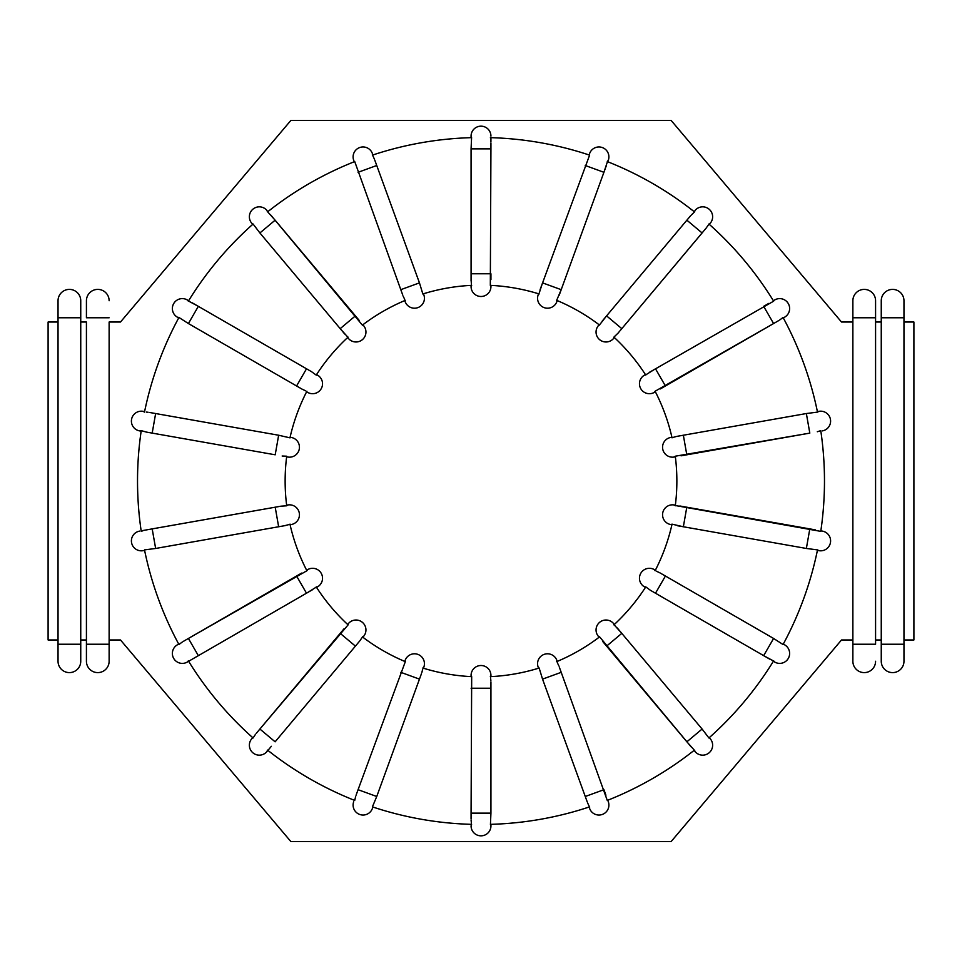<?xml version="1.0" encoding="UTF-8"?>
<svg xmlns="http://www.w3.org/2000/svg" width="962" height="962" viewBox="0 0 962 962"><rect width="100%" height="100%" fill="white"/><g stroke="black" fill="none" stroke-linecap="round" stroke-linejoin="round"><path stroke-width="1.44" d="M278.643 526.767L275.204 507.202L280.964 506.18L146.428 529.906L152.188 528.884L155.64 548.46L285.594 525.529M275.204 507.202L152.188 528.884M286.628 505.182L287.782 504.978L286.712 505.796A195.875 195.875 0 0 1 286.712 456.204L282.155 456.012M141.149 530.832L146.428 529.906M490.933 285.377L490.933 286.556L490.319 285.353L490.933 148.869L471.067 148.869L471.584 137.662M372.991 156.084L374.338 158.958M471.067 148.869L471.079 280.832M471.416 284.199L471.067 279.629M490.608 138.588L490.404 137.65A343.482 343.482 0 0 1 589.598 155.135L540.139 289.514M539.309 292.785L542.544 282.876L561.207 289.67L606.3 165.741M490.933 137.662L490.921 141.979M362.866 324.759L363.624 325.661L362.385 325.132L270.623 214.851M268.374 212.626L275.12 220.19L259.896 232.96L344.733 334.03M404.689 299.338L403.222 296.296M316.558 374.591L317.568 375.168L316.221 375.108L311.58 371.705L192.292 302.862M189.406 301.527L198.34 306.337L188.408 323.545L302.693 389.502M347.162 336.399L340.187 328.643L355.411 315.873L275.12 220.19M146.32 412.097L148.124 412.253M305.772 390.897L301.635 388.913M142.941 530.723L141.234 531.361A343.482 343.482 0 0 1 141.234 430.639L139.61 430.892L141.149 431.168M285.522 456.265L286.712 456.204M155.64 548.46L144.504 549.891A343.482 343.482 0 0 0 178.944 644.528L182.371 641.955M179.774 643.794L177.345 644.841A9.933 9.933 0 0 0 173.701 658.417A9.933 9.933 0 0 0 187.277 662.06L188.348 660.822A343.482 343.482 0 0 0 253.09 737.974L255.435 734.391M288.853 524.603L284.415 525.757M253.619 737L251.695 738.828A9.933 9.933 0 0 0 252.91 752.825A9.933 9.933 0 0 0 266.919 751.599L267.508 750.071A343.482 343.482 0 0 0 354.725 800.432L355.7 796.259M177.345 644.841A9.933 9.933 0 0 0 173.701 658.417A9.933 9.933 0 0 0 187.277 662.06L312.602 589.67M315.356 587.698L306.505 593.217L296.573 576.01L183.333 641.389M354.894 799.326L354.232 800.228M361.832 637.914L359.932 640.716M471.416 823.496L471.079 820.021M422.691 669.215L421.861 672.486M490.933 675.444L490.933 676.623L490.933 675.444A9.933 9.933 0 0 0 481 665.512A9.933 9.933 0 0 0 471.067 675.444L471.681 676.647L471.067 813.13L490.933 813.13L490.452 824.193M589.009 805.915L587.662 803.042M490.584 677.801L490.921 681.168M599.134 637.241L598.376 636.339L599.615 636.868L691.377 747.149M693.626 749.374L686.88 741.81L702.104 729.04L617.267 627.97M557.311 662.662L558.778 665.704M645.442 587.409L644.432 586.832L645.779 586.892L650.42 590.295L769.708 659.138M772.594 660.473L763.66 655.663L773.592 638.455L659.307 572.498M614.838 625.601L621.813 633.357L606.589 646.127L686.88 741.81M656.228 571.103L660.365 573.087M676.478 505.735L820.766 531.361A343.482 343.482 0 0 0 820.766 430.639L817.315 431.746M819.059 431.277L820.851 431.168M815.572 529.906L679.845 505.988M675.372 456.818L674.218 457.022L675.288 456.204L809.812 433.116L806.36 413.54L817.496 412.109A343.482 343.482 0 0 0 783.056 317.472L779.629 320.045M782.226 318.206L784.655 317.159A9.933 9.933 0 0 0 788.299 303.583A9.933 9.933 0 0 0 774.723 299.94L773.376 300.721L774.723 299.94A9.933 9.933 0 0 1 788.299 303.583A9.933 9.933 0 0 1 784.655 317.159M673.147 437.397L676.406 436.471M621.813 328.643L702.104 232.96L686.88 220.19L690.632 215.704L606.589 315.873L621.813 328.643L618.049 333.129L706.565 227.609M708.381 225L705.855 228.475M710.305 223.172A9.933 9.933 0 0 0 709.09 209.175A9.933 9.933 0 0 0 695.081 210.401A9.933 9.933 0 0 1 709.09 209.175A9.933 9.933 0 0 1 710.305 223.172L708.91 224.026A343.482 343.482 0 0 1 773.652 301.178L649.398 372.33M646.644 374.302L655.495 368.783L665.427 385.99L778.667 320.611M607.106 162.674L603.932 172.306L585.257 165.5M600.168 324.086L606.589 315.873L602.068 321.284M471.067 285.377L471.067 286.556A9.933 9.933 0 0 0 481 296.488A9.933 9.933 0 0 0 490.933 286.556M471.067 137.662L471.067 136.099L471.596 137.65A343.482 343.482 0 0 0 372.402 155.135L372.378 153.499A9.933 9.933 0 0 0 359.644 147.559A9.933 9.933 0 0 0 353.703 160.293L354.232 161.772L353.703 160.293A9.933 9.933 0 0 1 359.644 147.559A9.933 9.933 0 0 1 372.378 153.499M559.211 295.166L561.207 289.67L556.673 300.336L556.842 301.671L557.238 300.577M556.673 300.336A195.875 195.875 0 0 1 599.615 325.132M618.049 333.129L613.9 337.121L613.6 338.432A9.933 9.933 0 0 1 599.603 339.658A9.933 9.933 0 0 1 598.376 325.661L599.134 324.759L598.376 325.661A9.933 9.933 0 0 0 599.603 339.658A9.933 9.933 0 0 0 613.6 338.432L614.357 337.53M613.9 337.121A195.875 195.875 0 0 1 645.779 375.108M768.734 303.403L763.66 306.337L773.592 323.545L655.098 391.245L654.364 392.376A9.933 9.933 0 0 1 640.8 388.744A9.933 9.933 0 0 1 644.432 375.168L645.442 374.591L644.432 375.168M655.098 391.245A195.875 195.875 0 0 1 672.053 437.842M275.204 454.798L146.428 432.094L275.204 454.798L278.643 435.233L289.947 437.842L291.233 437.445A9.933 9.933 0 0 1 299.29 448.953A9.933 9.933 0 0 1 287.782 457.022L286.628 456.818M289.947 437.842A195.875 195.875 0 0 1 306.902 391.245M316.221 375.108A195.875 195.875 0 0 1 348.1 337.121M362.385 325.132A195.875 195.875 0 0 1 405.327 300.336M490.319 285.353A195.875 195.875 0 0 1 539.153 293.963M266.919 210.401A9.933 9.933 0 0 0 252.91 209.175A9.933 9.933 0 0 0 251.695 223.172A9.933 9.933 0 0 1 252.91 209.175A9.933 9.933 0 0 1 266.919 210.401L267.508 211.929A343.482 343.482 0 0 1 354.725 161.568L400.793 289.67L419.456 282.876L422.847 293.963L423.833 294.877A9.933 9.933 0 0 1 417.893 307.612A9.933 9.933 0 0 1 405.158 301.671L404.762 300.577M422.847 293.963A195.875 195.875 0 0 1 471.681 285.353M193.266 658.597L198.34 655.663L188.408 638.455L306.902 570.755L307.636 569.624A9.933 9.933 0 0 1 321.2 573.256A9.933 9.933 0 0 1 317.568 586.832L316.221 586.892A195.875 195.875 0 0 0 348.1 624.879L348.4 623.568A9.933 9.933 0 0 1 362.397 622.342A9.933 9.933 0 0 1 363.624 636.339L362.385 636.868A195.875 195.875 0 0 0 405.327 661.664L405.158 660.329A9.933 9.933 0 0 1 417.893 654.388A9.933 9.933 0 0 1 423.833 667.123L422.847 668.037A195.875 195.875 0 0 0 471.681 676.647M306.902 570.755A195.875 195.875 0 0 1 289.947 524.158L291.233 524.555A9.933 9.933 0 0 0 299.29 513.047A9.933 9.933 0 0 0 287.782 504.978M694.083 750.396L695.081 751.599L694.492 750.071A343.482 343.482 0 0 1 607.275 800.432L561.207 672.33L542.544 679.124L539.153 668.037L538.167 667.123A9.933 9.933 0 0 1 544.107 654.388A9.933 9.933 0 0 1 556.842 660.329L556.673 661.664A195.875 195.875 0 0 0 599.615 636.868M539.153 668.037A195.875 195.875 0 0 1 490.319 676.647L490.933 676.623M645.779 586.892A195.875 195.875 0 0 1 613.9 624.879L613.6 623.568A9.933 9.933 0 0 0 599.603 622.342A9.933 9.933 0 0 0 598.376 636.339A9.933 9.933 0 0 1 599.603 622.342A9.933 9.933 0 0 1 613.6 623.568M677.585 525.757L683.357 526.767L672.053 524.158L670.767 524.555A9.933 9.933 0 0 1 662.71 513.047A9.933 9.933 0 0 1 674.218 504.978L675.288 505.796A195.875 195.875 0 0 0 675.288 456.204M672.053 524.158A195.875 195.875 0 0 1 655.098 570.755L654.364 569.624L655.375 570.201M695.081 210.401L694.492 211.929A343.482 343.482 0 0 0 607.275 161.568L608.297 160.293A9.933 9.933 0 0 0 602.356 147.559A9.933 9.933 0 0 0 589.622 153.499L589.093 154.966L589.622 153.499M773.592 638.455L783.056 644.528A343.482 343.482 0 0 0 817.508 549.891L806.36 548.46L809.812 528.884M817.399 550.408L818.939 550.673L817.508 549.891M702.104 729.04L708.91 737.974A343.482 343.482 0 0 0 773.652 660.822L774.723 662.06A9.933 9.933 0 0 0 788.299 658.417A9.933 9.933 0 0 0 784.655 644.841L783.308 644.059M589.093 807.034L589.622 808.501L589.598 806.865A343.482 343.482 0 0 1 490.404 824.35M405.327 661.664L358.068 789.694L376.743 796.5L372.402 806.865A343.482 343.482 0 0 0 471.596 824.35L471.067 825.901A9.933 9.933 0 0 0 481 835.834A9.933 9.933 0 0 0 490.933 825.901L490.933 824.338L490.933 825.901A9.933 9.933 0 0 1 481 835.834A9.933 9.933 0 0 1 471.067 825.901M271.368 746.296L266.919 751.599A9.933 9.933 0 0 1 252.91 752.825A9.933 9.933 0 0 1 251.695 738.828A9.933 9.933 0 0 0 252.91 752.825A9.933 9.933 0 0 0 266.919 751.599M188.624 300.721L187.277 299.94L188.348 301.178A343.482 343.482 0 0 1 253.09 224.026L251.695 223.172M144.601 411.592L143.061 411.327L144.492 412.109A343.482 343.482 0 0 1 178.944 317.472L177.345 317.159L178.691 317.941M817.508 412.109L818.939 411.327L817.399 411.592M259.896 232.96L253.09 224.026M188.408 323.545L178.944 317.472M280.964 506.18L286.712 505.796M146.428 432.094L141.234 430.639M343.951 628.871L259.896 729.04L348.1 624.879M358.068 789.694L356.072 795.201L358.068 789.694M490.933 682.371L490.933 688.227L490.933 682.371M681.036 455.82L809.812 433.116M690.632 215.704L694.492 211.929M490.933 279.629L490.933 273.773L471.067 273.773M490.933 148.869L490.933 143.025M490.933 136.099A9.933 9.933 0 0 0 481 126.166A9.933 9.933 0 0 0 471.067 136.099A9.933 9.933 0 0 1 481 126.166A9.933 9.933 0 0 1 490.933 136.099M400.793 289.67L402.789 295.166M419.456 282.876L374.735 160.005M423.833 294.877A9.933 9.933 0 0 1 417.893 307.612A9.933 9.933 0 0 1 405.158 301.671M538.564 293.783L538.167 294.877A9.933 9.933 0 0 0 544.107 307.612A9.933 9.933 0 0 0 556.842 301.671A9.933 9.933 0 0 1 544.107 307.612A9.933 9.933 0 0 1 538.167 294.877M608.297 160.293L607.768 161.772M359.175 320.358L355.411 315.873M347.643 337.53L348.4 338.432L347.643 337.53M363.624 325.661A9.933 9.933 0 0 1 362.397 339.658A9.933 9.933 0 0 1 348.4 338.432A9.933 9.933 0 0 0 362.397 339.658A9.933 9.933 0 0 0 363.624 325.661M306.625 391.799L307.636 392.376L306.625 391.799M317.568 375.168A9.933 9.933 0 0 1 321.2 388.744A9.933 9.933 0 0 1 307.636 392.376M187.277 299.94A9.933 9.933 0 0 0 173.701 303.583A9.933 9.933 0 0 0 177.345 317.159A9.933 9.933 0 0 1 173.701 303.583A9.933 9.933 0 0 1 187.277 299.94M278.643 435.233L149.88 412.53M143.061 411.327A9.933 9.933 0 0 0 131.553 419.384A9.933 9.933 0 0 0 139.61 430.892A9.933 9.933 0 0 1 131.553 419.384A9.933 9.933 0 0 1 143.061 411.327A9.933 9.933 0 0 0 131.553 419.384A9.933 9.933 0 0 0 139.61 430.892M144.601 550.408L143.061 550.673L144.601 550.408M139.61 531.108A9.933 9.933 0 0 0 131.553 542.616A9.933 9.933 0 0 0 143.061 550.673A9.933 9.933 0 0 1 131.553 542.616A9.933 9.933 0 0 1 139.61 531.108A9.933 9.933 0 0 0 131.553 542.616A9.933 9.933 0 0 0 143.061 550.673M301.635 573.087L296.573 576.01M316.558 587.409L317.568 586.832M307.636 569.624L306.625 570.201M256.145 733.525L259.896 729.04L275.12 741.81L359.175 641.642M362.866 637.241L363.624 636.339A9.933 9.933 0 0 0 362.397 622.342A9.933 9.933 0 0 0 348.4 623.568M376.743 796.5L421.464 673.628M372.907 807.034L372.378 808.501L372.907 807.034M353.703 801.707A9.933 9.933 0 0 0 359.644 814.441A9.933 9.933 0 0 0 372.378 808.501A9.933 9.933 0 0 1 359.644 814.441A9.933 9.933 0 0 1 353.703 801.707M471.067 813.13L471.067 818.975M490.933 813.13L490.933 688.227L471.067 688.227M561.207 672.33L559.211 666.834M542.544 679.124L587.265 801.995M607.768 800.228L608.297 801.707L607.768 800.228M605.928 795.201L603.932 789.694L585.257 796.5M589.622 808.501A9.933 9.933 0 0 0 602.356 814.441A9.933 9.933 0 0 0 608.297 801.707A9.933 9.933 0 0 1 602.356 814.441A9.933 9.933 0 0 1 589.622 808.501M538.167 667.123A9.933 9.933 0 0 1 544.107 654.388A9.933 9.933 0 0 1 556.842 660.329M602.825 641.642L606.589 646.127M710.305 738.828A9.933 9.933 0 0 1 709.09 752.825A9.933 9.933 0 0 1 695.081 751.599A9.933 9.933 0 0 0 709.09 752.825A9.933 9.933 0 0 0 710.305 738.828L709.307 737.626M644.432 586.832A9.933 9.933 0 0 1 640.8 573.256A9.933 9.933 0 0 1 654.364 569.624A9.933 9.933 0 0 0 640.8 573.256A9.933 9.933 0 0 0 644.432 586.832M675.372 505.182L674.218 504.978M686.796 507.202L683.357 526.767L806.36 548.46M820.851 530.832L822.39 531.108L820.851 530.832M818.939 550.673A9.933 9.933 0 0 0 830.447 542.616A9.933 9.933 0 0 0 822.39 531.108A9.933 9.933 0 0 1 830.447 542.616A9.933 9.933 0 0 1 818.939 550.673A9.933 9.933 0 0 0 830.447 542.616A9.933 9.933 0 0 0 822.39 531.108M806.36 413.54L677.585 436.243M671.921 437.241L670.767 437.445A9.933 9.933 0 0 0 662.71 448.953A9.933 9.933 0 0 0 674.218 457.022M822.39 430.892A9.933 9.933 0 0 0 830.447 419.384A9.933 9.933 0 0 0 818.939 411.327A9.933 9.933 0 0 1 830.447 419.384A9.933 9.933 0 0 1 822.39 430.892A9.933 9.933 0 0 0 830.447 419.384A9.933 9.933 0 0 0 818.939 411.327M660.365 388.913L665.427 385.99M654.364 392.376L655.375 391.799M852.873 644.227L875.576 644.227L875.576 300.745L875.576 317.773L852.873 317.773L852.873 300.745L852.873 661.255A11.352 11.352 0 0 0 864.225 672.606A11.352 11.352 0 0 0 875.576 661.255A11.352 11.352 0 0 1 864.225 672.606A11.352 11.352 0 0 1 852.873 661.255M875.576 639.971L881.252 639.971M881.252 322.029L875.576 322.029M903.967 639.971L913.9 639.971L913.9 322.029L903.967 322.029M852.873 322.029L841.509 322.029L671.187 120.49L290.813 120.49L120.49 322.029L109.127 322.029L109.127 639.971L120.49 639.971L290.813 841.509L671.187 841.509L841.509 639.971L852.873 639.971M58.033 322.029L58.033 639.971L48.1 639.971L48.1 322.029L58.033 322.029L58.033 300.745L58.033 661.255A11.352 11.352 0 0 0 69.384 672.606A11.352 11.352 0 0 0 80.748 661.255L80.748 300.745L80.748 639.971L86.424 639.971L86.424 322.029L80.748 322.029M881.252 644.227L881.252 661.255A11.352 11.352 0 0 0 892.616 672.606A11.352 11.352 0 0 0 903.967 661.255L903.967 300.745L903.967 317.773L881.252 317.773L881.252 300.745L881.252 644.227L903.967 644.227L903.967 661.255M903.967 300.745A11.352 11.352 0 0 0 892.616 289.394A11.352 11.352 0 0 0 881.252 300.745A11.352 11.352 0 0 1 892.616 289.394A11.352 11.352 0 0 1 903.967 300.745M875.576 300.745A11.352 11.352 0 0 0 864.225 289.394A11.352 11.352 0 0 0 852.873 300.745M80.748 639.971L80.748 644.227L58.033 644.227L58.033 639.971M80.748 644.227L80.748 661.255M80.748 300.745A11.352 11.352 0 0 0 69.384 289.394A11.352 11.352 0 0 0 58.033 300.745A11.352 11.352 0 0 1 69.384 289.394A11.352 11.352 0 0 1 80.748 300.745M86.424 322.029L86.424 661.255A11.352 11.352 0 0 0 97.775 672.606A11.352 11.352 0 0 0 109.127 661.255L109.127 322.029M109.127 639.971L109.127 644.227L86.424 644.227L86.424 639.971M86.424 317.773L86.424 300.745L86.424 317.773L109.127 317.773M109.127 644.227L109.127 661.255M109.127 300.745A11.352 11.352 0 0 0 97.775 289.394A11.352 11.352 0 0 0 86.424 300.745M613.6 338.432A9.933 9.933 0 0 1 599.603 339.658A9.933 9.933 0 0 1 598.376 325.661M774.723 662.06A9.933 9.933 0 0 0 788.299 658.417A9.933 9.933 0 0 0 784.655 644.841M376.743 165.5L358.068 172.306M296.573 385.99L306.505 368.783M155.64 413.54L152.188 433.116M355.411 646.127L340.187 633.357M419.456 679.124L400.793 672.33M665.427 576.01L655.495 593.217M683.357 435.233L686.796 454.798M80.748 317.773L58.033 317.773"/></g></svg>
